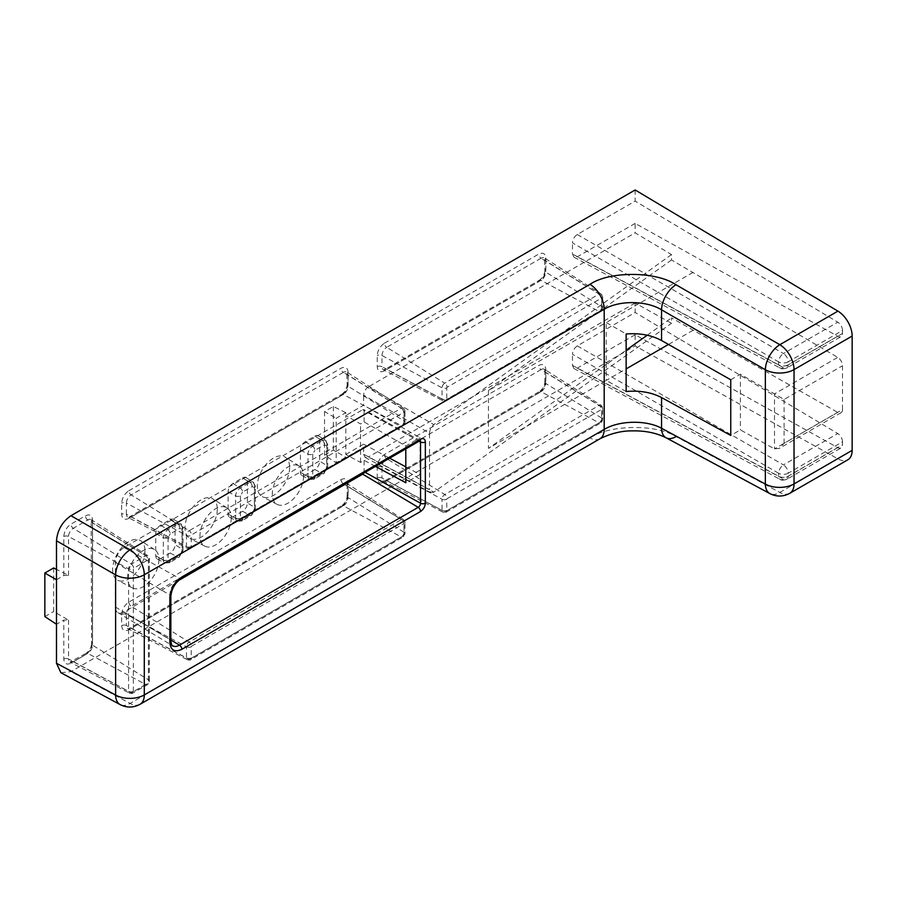 <?xml version="1.0" encoding="UTF-8"?>
<svg xmlns="http://www.w3.org/2000/svg" width="897" height="897" viewBox="0 0 897 897"><rect width="100%" height="100%" fill="white"/><g stroke="black" fill="none" stroke-linecap="round" stroke-linejoin="round"><path stroke-width="0.67" stroke-dasharray="4.49 3.36" d="M144.978 550.926A22.851 13.186 -60 0 1 135.189 573.721A22.851 13.186 -60 0 1 117.675 580.202A22.851 13.186 -60 0 1 112.663 569.584A22.851 13.186 -60 0 1 122.822 546.396A22.851 13.186 -60 0 1 140.515 540.644A22.851 13.186 -60 0 1 144.978 550.926M158.937 559.571A22.133 12.782 -60 0 1 149.451 581.66A22.133 12.782 -60 0 1 132.498 587.927A22.133 12.782 -60 0 1 127.632 577.646A22.133 12.782 -60 0 1 137.476 555.187A22.133 12.782 -60 0 1 154.62 549.603A22.133 12.782 -60 0 1 158.937 559.571M217.309 509.171A22.851 13.186 -60 0 1 207.521 531.966A22.851 13.186 -60 0 1 190.018 538.435A22.851 13.186 -60 0 1 184.995 527.817A22.851 13.186 -60 0 1 195.154 504.641A22.851 13.186 -60 0 1 212.847 498.878A22.851 13.186 -60 0 1 217.309 509.171M231.269 517.816A22.133 12.782 -60 0 1 221.783 539.893A22.133 12.782 -60 0 1 204.83 546.161A22.133 12.782 -60 0 1 199.964 535.879A22.133 12.782 -60 0 1 209.808 513.42A22.133 12.782 -60 0 1 226.952 507.848A22.133 12.782 -60 0 1 231.269 517.816M289.641 467.404A22.851 13.186 -60 0 1 279.853 490.199A22.851 13.186 -60 0 1 262.35 496.68A22.851 13.186 -60 0 1 257.327 486.062A22.851 13.186 -60 0 1 267.485 462.874A22.851 13.186 -60 0 1 285.19 457.122A22.851 13.186 -60 0 1 289.641 467.404M303.601 476.049A22.133 12.782 -60 0 1 294.115 498.138A22.133 12.782 -60 0 1 277.162 504.406A22.133 12.782 -60 0 1 272.307 494.124A22.133 12.782 -60 0 1 282.14 471.665A22.133 12.782 -60 0 1 299.284 466.081A22.133 12.782 -60 0 1 303.601 476.049M60.906 672.739L70.953 671.618L635.154 345.883L837.933 458.872A20.463 11.807 -120 0 0 847.912 459.746M837.933 458.872L779.818 492.431A20.463 11.807 -61.7 0 1 769.873 493.597M635.154 189.973L635.154 201.107L577.287 234.521C574.372 236.55 572.768 239.331 572.465 242.874L778.618 361.895A6.817 3.801 -60 0 1 783.44 353.541A6.817 3.936 60 0 1 788.171 361.839L842.507 330.477L842.507 333.449A6.817 3.936 -120 0 1 841.094 336.566A6.817 3.936 -120 0 1 837.764 336.274L635.154 223.387L635.154 232.85L671.517 254.58L671.517 259.973L837.731 357.387A6.817 3.936 -120 0 1 842.507 365.718L842.507 409.57L784.09 443.297L779.269 448.388L774.492 448.892L740.395 429.887L730.752 435.46M842.507 330.477A6.817 3.936 -120 0 0 837.764 322.169L635.154 201.107M842.507 409.57A6.817 3.936 -120 0 1 841.094 412.698A6.817 3.936 -120 0 1 837.731 412.385L671.517 317.874L671.517 323.268L635.154 303.007L635.154 312.47L577.287 345.883C574.372 347.913 572.768 350.705 572.465 354.237L778.618 473.257A6.817 3.801 -60 0 1 783.44 464.904A6.817 3.936 60 0 1 788.171 473.212L842.507 441.84L842.507 444.811A6.817 3.936 -120 0 1 841.094 447.928A6.817 3.936 -120 0 1 837.764 447.648L635.154 334.749L635.154 345.883M842.507 441.84A6.817 3.936 -120 0 0 837.764 433.543L635.154 312.47M56.489 579.742L63.799 575.515L68.542 575.381L56.489 569.36M635.154 223.387L577.287 256.789L573.934 257.159L572.465 254.008L572.465 242.874M671.517 254.58L433.845 424.595L368.443 386.831L635.154 232.85M368.443 386.831C365.528 388.861 363.924 391.653 363.621 395.185L429.54 433.24L429.54 489.65L363.621 454.207L363.621 444.183L345.816 454.465L345.816 457.246L336.173 462.818L336.173 418.271L345.816 412.698L345.816 415.479L363.621 405.209L363.621 395.185M363.621 454.207L365.09 457.358L368.443 456.988L433.845 492.161L671.517 323.268M635.154 303.007L368.443 456.988M635.154 334.749L577.287 368.151L573.934 368.532L572.465 365.371L572.465 354.237M53.652 567.947L53.652 611.519L68.542 620.107L63.799 620.062L56.489 624.29M314.892 436.121A6.817 3.936 -60 0 1 318.39 435.83A6.817 3.936 -60 0 1 319.713 438.902L319.713 461.181A6.817 3.936 -60 0 1 314.892 469.535L305.249 475.096A6.817 3.936 -60 0 1 301.93 475.488A6.817 3.936 -60 0 1 300.428 472.315L300.428 450.036A6.817 3.936 -60 0 1 305.249 441.694L314.892 436.121L322.214 440.64A6.458 3.734 -60 0 1 325.521 440.371A6.458 3.734 -60 0 1 326.777 443.275L326.777 465.554L319.713 461.181M242.56 477.877A6.817 3.936 -60 0 1 246.058 477.596A6.817 3.936 -60 0 1 247.381 480.669L247.381 502.937A6.817 3.936 -60 0 1 242.56 511.29L232.917 516.863A6.817 3.936 -60 0 1 229.587 517.244A6.817 3.936 -60 0 1 228.096 514.071L228.096 491.803A6.817 3.936 -60 0 1 232.917 483.449L242.56 477.877L249.882 482.407A6.458 3.734 -60 0 1 253.189 482.126A6.458 3.734 -60 0 1 254.445 485.042L254.445 507.31L247.381 502.937M170.228 519.643A6.817 3.936 -60 0 1 173.715 519.352A6.817 3.936 -60 0 1 175.05 522.424L175.05 544.703A6.817 3.936 -60 0 1 170.228 553.057L160.585 558.618A6.817 3.936 -60 0 1 157.255 559.01A6.817 3.936 -60 0 1 155.764 555.837L155.764 533.569A6.817 3.936 -60 0 1 160.585 525.216L170.228 519.643L177.55 524.162A6.458 3.734 -60 0 1 180.858 523.893A6.458 3.734 -60 0 1 182.113 526.797L182.113 549.076L175.05 544.703M789.797 493.294A20.463 11.807 60 0 1 779.818 492.431L676.013 436.604C656.077 423.889 609.512 424.584 589.979 437.904L130.087 703.416A20.463 11.807 -61.7 0 1 120.142 704.594M626.14 391.507L606.215 380.406L488.45 448.399L626.14 350.234M647.208 335.209L671.517 317.874M730.752 379.779L740.395 374.217L784.09 399.434L842.507 365.718M671.517 259.973L488.45 390.487L606.215 322.494L626.14 333.998M405.803 466.866L420.043 474.524L420.043 437.781L363.621 405.209M363.621 444.183L389.668 458.188M375.417 466.406L364.092 460.318L360.538 462.381L345.816 454.465L345.816 415.479L360.538 423.978L364.092 421.926L405.803 446L420.043 437.781M345.816 412.698L333.336 406.464L324.535 411.555L336.173 418.271M324.535 411.555L324.535 455.127L336.173 462.818M324.535 455.127L333.336 450.047L345.816 457.246M420.043 474.524L405.803 482.743M693.022 272.385L606.215 322.494L606.215 380.406L626.14 368.902M740.395 374.217L740.395 429.887M429.54 433.24C429.809 429.685 431.244 426.804 433.845 424.595M433.845 492.161L430.852 492.722L429.54 489.65M488.45 390.487L488.45 448.399M837.764 336.274L783.44 367.647A6.817 3.936 -61.7 0 1 780.121 368.039A6.817 3.936 -61.7 0 1 778.618 364.866L572.465 254.008M837.764 447.648L783.44 479.009A6.817 3.936 -61.7 0 1 780.121 479.402A6.817 3.936 -61.7 0 1 778.618 476.229L778.618 473.257A6.817 3.936 0 0 0 788.171 473.212L788.171 476.172A6.817 3.936 60 0 1 786.759 479.301A6.817 3.936 60 0 1 783.44 479.009L577.287 368.151M405.803 446L405.803 448.87M364.092 421.926L364.092 410.501L419.123 441.178M365.157 472.338L364.092 471.744L364.092 460.318M360.538 462.381L360.538 423.978M333.336 406.464L333.336 450.047M178.525 580.505L123.999 611.989A12.21 7.053 -60 0 1 117.81 612.55A12.21 7.053 -60 0 1 115.365 607L115.365 562.453A12.21 7.053 -60 0 1 123.999 547.506L362.691 409.694A1.985 1.144 -60 0 1 363.677 409.581A1.985 1.144 -60 0 1 364.092 410.501M364.092 471.744A1.985 1.144 -60 0 1 363.633 473.212M44.85 616.598L53.652 611.519M140.055 704.291A20.463 11.807 60 0 1 130.087 703.416L70.953 671.618M599.958 438.768L599.958 438.768A20.463 11.807 60 0 1 589.979 437.904M63.799 575.515L63.799 536.541C64.259 531.304 66.636 527.167 70.953 524.162L85.417 515.809C89.734 513.835 92.111 515.214 92.57 519.935L92.57 642.431C92.111 647.679 89.734 651.805 85.417 654.821L70.953 663.175C66.636 665.137 64.259 663.758 63.799 659.048L63.799 620.062M128.82 490.749L340.995 368.252C345.311 366.279 347.688 367.658 348.148 372.378L348.148 383.512C347.688 388.76 345.311 392.886 340.995 395.902L128.82 518.399C124.504 520.361 122.127 518.982 121.667 514.273L121.667 503.139C122.127 497.891 124.504 493.765 128.82 490.749A3.409 1.973 60 0 0 131.141 494.875A6.705 3.868 120 0 0 126.399 503.082A3.409 1.973 0 0 0 121.667 503.139M384.398 343.192L538.705 254.098C543.021 252.135 545.398 253.515 545.858 258.235L545.858 269.369C545.398 274.605 543.021 278.732 538.705 281.748L384.398 370.842C380.081 372.804 377.704 371.425 377.245 366.716L377.245 355.582C377.704 350.335 380.081 346.208 384.398 343.192A3.409 1.973 60 0 0 386.719 347.318A6.705 3.868 120 0 0 381.976 355.526A3.409 1.973 0 0 0 377.245 355.582M538.705 393.121L384.398 482.205C380.081 484.167 377.704 482.799 377.245 478.079L377.245 466.945C377.704 461.697 380.081 457.571 384.398 454.555L538.705 365.471C543.021 363.498 545.398 364.877 545.858 369.598L545.858 380.732C545.398 385.968 543.021 390.105 538.705 393.121A3.409 1.973 -120 0 1 539.411 391.552L385.105 480.646A3.409 1.973 -120 0 0 384.398 482.205M340.995 507.265L128.82 629.761C124.504 631.723 122.127 630.356 121.667 625.635L121.667 614.501C122.127 609.254 124.504 605.127 128.82 602.111L340.995 479.615C345.311 477.653 347.688 479.02 348.148 483.741L348.148 494.875C347.688 500.122 345.311 504.249 340.995 507.265A3.409 1.973 -120 0 1 341.701 505.706L129.527 628.203A3.409 1.973 -120 0 0 128.82 629.761M842.507 333.449L788.171 364.81A6.817 3.936 60 0 1 786.759 367.938A6.817 3.936 60 0 1 783.44 367.647L577.287 256.789M577.287 234.521L783.44 353.541L837.764 322.169M577.287 345.883L783.44 464.904L837.764 433.543M693.022 330.287L668.489 344.448M837.731 412.385L774.492 448.892L774.492 393.895L837.731 357.387M784.09 443.297L784.09 399.434M68.542 620.107L68.542 658.992A3.409 1.973 0 0 0 63.799 659.048M92.57 519.935A3.409 1.973 180 0 0 91.572 521.325A3.409 1.973 180 0 0 92.481 522.671A6.705 3.868 120 0 0 91.18 519.643A6.705 3.868 120 0 0 87.749 519.935L73.274 528.288L131.31 564.135L145.785 555.781A3.835 2.22 -60 0 1 147.747 555.613A3.835 2.22 -60 0 1 148.498 557.34A3.409 1.973 180 0 1 149.407 558.685A3.409 1.973 180 0 1 148.409 560.076L148.409 682.583A3.409 1.973 0 0 0 149.407 681.193A3.409 1.973 0 0 0 148.498 679.848L92.481 645.167A3.409 1.973 180 0 1 91.572 643.822C91.169 647.78 89.352 650.93 86.123 653.263A3.409 1.973 -120 0 1 87.749 653.386A6.705 3.868 120 0 0 92.481 645.167L92.481 522.671L148.498 557.34L148.498 679.848A3.835 2.22 -60 0 1 145.785 684.546A3.409 1.973 -120 0 0 147.4 684.669A3.409 1.973 -120 0 0 148.106 683.11L133.642 691.464A3.409 1.973 60 0 1 132.935 693.022A3.409 1.973 60 0 1 131.31 692.899L73.274 661.728L87.749 653.386L145.785 684.546L131.31 692.899A3.835 2.22 -60 0 1 129.437 693.112A3.835 2.22 -60 0 1 128.596 691.329L68.542 658.992A6.705 3.868 120 0 0 70.011 662.109A6.705 3.868 120 0 0 73.274 661.728A3.409 1.973 -120 0 0 71.659 661.616A3.409 1.973 -120 0 0 70.953 663.175M92.57 642.431A3.409 1.973 180 0 0 91.572 643.822L91.18 519.643L147.747 555.613C149.272 557.216 149.821 558.237 149.407 558.685L149.407 681.193L147.4 684.669L132.935 693.022C132.756 693.605 131.59 693.628 129.437 693.112L70.011 662.109L86.123 653.263A3.409 1.973 -120 0 0 85.417 654.821M133.642 691.464L133.339 691.284A3.409 1.973 0 0 1 128.596 691.329L128.596 568.833A3.835 2.22 -60 0 1 131.31 564.135A3.409 1.973 60 0 1 133.642 568.261L148.106 559.907A3.409 1.973 -120 0 0 145.785 555.781L87.749 519.935A3.409 1.973 60 0 1 85.417 515.809M133.339 691.284L133.339 568.788A3.409 1.973 180 0 1 128.596 568.833L68.542 536.496A6.705 3.868 120 0 1 73.274 528.288A3.409 1.973 60 0 1 70.953 524.162M68.542 575.381L68.542 536.496A3.409 1.973 0 0 0 63.799 536.541M778.618 361.895L778.618 364.866A6.817 3.936 180 0 0 788.171 364.81L788.171 361.839A6.817 3.936 0 0 1 778.618 361.895M572.465 365.371L778.618 476.229A6.817 3.936 180 0 0 788.171 476.172L842.507 444.811M319.713 438.902L326.777 443.275A3.409 1.973 180 0 1 327.697 444.62A3.409 1.973 180 0 1 326.699 446.011L326.699 468.29A3.409 1.973 0 0 0 327.697 466.889A3.409 1.973 0 0 0 326.777 465.554A6.458 3.734 -60 0 1 322.214 473.459L312.571 479.032A6.458 3.734 -60 0 1 309.42 479.39A6.458 3.734 -60 0 1 307.996 476.397L307.996 454.117A6.458 3.734 -60 0 1 312.571 446.213L322.214 440.64A3.409 1.973 60 0 1 324.535 444.766L326.699 446.011M305.249 441.694L312.571 446.213A3.409 1.973 60 0 1 314.892 450.339L324.535 444.766M300.428 450.036L307.996 454.117A3.409 1.973 0 0 0 312.739 454.073L314.892 450.339M300.428 472.315L307.996 476.397A3.409 1.973 0 0 0 312.739 476.341L312.739 454.073M305.249 475.096L312.571 479.032A3.409 1.973 -120 0 0 314.185 479.155A3.409 1.973 -120 0 0 314.892 477.585L312.739 476.341M314.892 469.535L322.214 473.459A3.409 1.973 -120 0 0 323.828 473.582A3.409 1.973 -120 0 0 324.535 472.024L314.892 477.585M247.381 480.669L254.445 485.042A3.409 1.973 180 0 1 255.365 486.376A3.409 1.973 180 0 1 254.367 487.777L254.367 510.045A3.409 1.973 0 0 0 255.365 508.655A3.409 1.973 0 0 0 254.445 507.31A6.458 3.734 -60 0 1 249.882 515.226L240.239 520.787A6.458 3.734 -60 0 1 237.088 521.157A6.458 3.734 -60 0 1 235.664 518.152L235.664 495.884A6.458 3.734 -60 0 1 240.239 487.968L249.882 482.407A3.409 1.973 60 0 1 252.203 486.533L254.367 487.777M232.917 483.449L240.239 487.968A3.409 1.973 60 0 1 242.56 492.094L252.203 486.533M228.096 491.803L235.664 495.884A3.409 1.973 0 0 0 240.407 495.828L242.56 492.094M228.096 514.071L235.664 518.152A3.409 1.973 0 0 0 240.407 518.107L240.407 495.828M232.917 516.863L240.239 520.787A3.409 1.973 -120 0 0 241.854 520.91A3.409 1.973 -120 0 0 242.56 519.352L240.407 518.107M242.56 511.29L249.882 515.226A3.409 1.973 -120 0 0 251.496 515.338A3.409 1.973 -120 0 0 252.203 513.779L242.56 519.352M175.05 522.424L182.113 526.797A3.409 1.973 180 0 1 183.033 528.142A3.409 1.973 180 0 1 182.024 529.533L182.024 551.812A3.409 1.973 0 0 0 183.033 550.41A3.409 1.973 0 0 0 182.113 549.076A6.458 3.734 -60 0 1 177.55 556.981L167.896 562.554A6.458 3.734 -60 0 1 164.756 562.912A6.458 3.734 -60 0 1 163.332 559.919L163.332 537.639A6.458 3.734 -60 0 1 167.896 529.735L177.55 524.162A3.409 1.973 60 0 1 179.871 528.288L182.024 529.533M160.585 525.216L167.896 529.735A3.409 1.973 60 0 1 170.228 533.861L179.871 528.288M155.764 533.569L163.332 537.639A3.409 1.973 0 0 0 168.075 537.595L170.228 533.861M155.764 555.837L163.332 559.919A3.409 1.973 0 0 0 168.075 559.863L168.075 537.595M160.585 558.618L167.896 562.554A3.409 1.973 -120 0 0 169.522 562.677A3.409 1.973 -120 0 0 170.228 561.107L168.075 559.863M170.228 553.057L177.55 556.981A3.409 1.973 -120 0 0 179.165 557.104A3.409 1.973 -120 0 0 179.871 555.546L170.228 561.107M348.148 372.378A3.409 1.973 0 0 0 347.15 373.769A3.409 1.973 0 0 0 348.058 375.114A6.705 3.868 120 0 0 346.758 372.087A6.705 3.868 120 0 0 343.327 372.378A3.409 1.973 60 0 1 340.995 368.252M343.327 372.378L131.141 494.875L189.177 530.721L401.363 408.225L343.327 372.378M348.148 383.512A3.409 1.973 180 0 0 347.15 384.903L346.758 372.087L403.325 408.057C404.839 409.66 405.399 410.68 404.984 411.129L404.984 422.263C404.323 424.774 403.661 425.929 402.977 425.75L190.803 548.246C190.624 548.829 189.458 548.863 187.305 548.347A3.835 2.22 -60 0 1 186.464 546.553A3.409 1.973 0 0 0 191.207 546.508L191.207 535.374A3.409 1.973 180 0 1 186.464 535.419A3.835 2.22 -60 0 1 189.177 530.721A3.409 1.973 60 0 1 191.51 534.847L403.684 412.351A3.409 1.973 -120 0 0 401.363 408.225A3.835 2.22 -60 0 1 403.325 408.057A3.835 2.22 -60 0 1 404.076 409.783A3.409 1.973 180 0 1 404.984 411.129A3.409 1.973 180 0 1 403.986 412.519L403.986 423.664A3.409 1.973 -0 0 0 404.984 422.263A3.409 1.973 -0 0 0 404.076 420.928L348.058 386.248A3.409 1.973 180 0 1 347.15 384.903C346.735 388.861 344.93 392.011 341.701 394.332A3.409 1.973 -120 0 1 343.327 394.456A6.705 3.868 120 0 0 348.058 386.248L348.058 375.114L404.076 409.783L404.076 420.928A3.835 2.22 -60 0 1 401.363 425.627A3.409 1.973 -120 0 0 402.977 425.75A3.409 1.973 -120 0 0 403.684 424.191L191.51 546.688A3.409 1.973 60 0 1 190.803 548.246A3.409 1.973 60 0 1 189.177 548.123L131.141 516.964A3.409 1.973 -120 0 0 129.527 516.84L127.879 517.334A6.705 3.868 120 0 0 131.141 516.964L343.327 394.456L401.363 425.627L189.177 548.123A3.835 2.22 -60 0 1 187.305 548.347L127.879 517.334A6.705 3.868 120 0 1 126.399 514.228L186.464 546.553L186.464 535.419L126.399 503.082L126.399 514.228A3.409 1.973 0 0 0 121.667 514.273M340.995 395.902A3.409 1.973 -120 0 1 341.701 394.332L129.527 516.84A3.409 1.973 -120 0 0 128.82 518.399M545.858 258.235A3.409 1.973 0 0 0 544.86 259.625A3.409 1.973 0 0 0 545.768 260.96A6.705 3.868 120 0 0 544.468 257.944A6.705 3.868 120 0 0 541.037 258.224A3.409 1.973 60 0 1 538.705 254.098M541.037 258.224L386.719 347.318L444.755 383.165L599.073 294.07L541.037 258.224M545.858 269.369A3.409 1.973 180 0 0 544.86 270.759L544.468 257.944L601.035 293.913C602.56 295.517 603.109 296.537 602.694 296.985L602.694 308.12C602.033 310.62 601.371 311.786 600.687 311.595L446.381 400.69C446.201 401.273 445.035 401.307 442.883 400.791A3.835 2.22 -60 0 1 442.042 398.997A3.409 1.973 -0 0 0 446.784 398.952L446.784 387.818A3.409 1.973 180 0 1 442.042 387.863A3.835 2.22 -60 0 1 444.755 383.165A3.409 1.973 60 0 1 447.087 387.291L601.394 298.196A3.409 1.973 -120 0 0 599.073 294.07A3.835 2.22 -60 0 1 601.035 293.913A3.835 2.22 -60 0 1 601.786 295.64A3.409 1.973 180 0 1 602.694 296.985A3.409 1.973 180 0 1 601.696 298.376L601.696 309.51A3.409 1.973 -0 0 0 602.694 308.12A3.409 1.973 -0 0 0 601.786 306.774L545.768 272.105A3.409 1.973 180 0 1 544.86 270.759C544.457 274.717 542.64 277.857 539.411 280.189A3.409 1.973 -120 0 1 541.037 280.312A6.705 3.868 120 0 0 545.768 272.105L545.768 260.96L601.786 295.64L601.786 306.774A3.835 2.22 -60 0 1 599.073 311.483A3.409 1.973 -120 0 0 600.687 311.595A3.409 1.973 -120 0 0 601.394 310.037L447.087 399.131A3.409 1.973 60 0 1 446.381 400.69A3.409 1.973 60 0 1 444.755 400.567L386.719 369.407A3.409 1.973 -120 0 0 385.105 369.284L383.456 369.777A6.705 3.868 120 0 0 386.719 369.407L541.037 280.312L599.073 311.483L444.755 400.567A3.835 2.22 -60 0 1 442.883 400.791L383.456 369.777A6.705 3.868 120 0 1 381.976 366.671L442.042 398.997L442.042 387.863L381.976 355.526L381.976 366.671A3.409 1.973 -0 0 0 377.245 366.716M538.705 281.748A3.409 1.973 -120 0 1 539.411 280.189L385.105 369.284A3.409 1.973 -120 0 0 384.398 370.842M545.858 369.598A3.409 1.973 180 0 0 544.86 370.988L544.468 369.306A6.705 3.868 120 0 1 545.768 372.333A3.409 1.973 180 0 1 544.86 370.988L544.86 382.122A3.409 1.973 180 0 0 545.768 383.468L545.768 372.333L601.786 407.003L601.786 418.137L545.768 383.468A6.705 3.868 120 0 1 541.037 391.675L599.073 422.846L444.755 511.929L386.719 480.77A3.409 1.973 -120 0 0 385.105 480.646L383.456 481.151A6.705 3.868 120 0 0 386.719 480.77L541.037 391.675A3.409 1.973 -120 0 0 539.411 391.552C542.64 389.22 544.457 386.08 544.86 382.122A3.409 1.973 180 0 1 545.858 380.732M377.245 478.079A3.409 1.973 180 0 1 381.976 478.034A6.705 3.868 120 0 0 383.456 481.151L442.883 512.153A3.835 2.22 -60 0 1 442.042 510.371L442.042 499.225L381.976 466.9A3.409 1.973 0 0 0 377.245 466.945M384.398 454.555A3.409 1.973 60 0 0 386.719 458.681A6.705 3.868 120 0 0 381.976 466.9L381.976 478.034L442.042 510.371A3.409 1.973 0 0 0 446.784 510.315L446.784 499.18A3.409 1.973 180 0 1 442.042 499.225A3.835 2.22 -60 0 1 444.755 494.527A3.409 1.973 60 0 1 447.087 498.654L601.394 409.559A3.409 1.973 -120 0 0 599.073 405.444L541.037 369.598L386.719 458.681L444.755 494.527L599.073 405.444A3.835 2.22 -60 0 1 601.035 405.276L544.468 369.306A6.705 3.868 120 0 0 541.037 369.598A3.409 1.973 60 0 1 538.705 365.471M348.148 483.741A3.409 1.973 180 0 0 347.15 485.131L346.758 483.461A6.705 3.868 120 0 1 348.058 486.477A3.409 1.973 180 0 1 347.15 485.131L347.15 496.265A3.409 1.973 180 0 0 348.058 497.611L348.058 486.477L404.076 521.157L404.076 532.291L348.058 497.611A6.705 3.868 120 0 1 343.327 505.83L401.363 536.989L189.177 659.486L131.141 628.326A3.409 1.973 -120 0 0 129.527 628.203L127.879 628.707A6.705 3.868 120 0 0 131.141 628.326L343.327 505.83A3.409 1.973 -120 0 0 341.701 505.706C344.93 503.374 346.735 500.223 347.15 496.265A3.409 1.973 180 0 1 348.148 494.875M121.667 625.635A3.409 1.973 180 0 1 126.399 625.59A6.705 3.868 120 0 0 127.879 628.707L187.305 659.71A3.835 2.22 -60 0 1 186.464 657.927L186.464 646.782L126.399 614.445A3.409 1.973 0 0 0 121.667 614.501M128.82 602.111A3.409 1.973 60 0 0 131.141 606.237A6.705 3.868 120 0 0 126.399 614.445L126.399 625.59L186.464 657.927A3.409 1.973 0 0 0 191.207 657.871L191.207 646.737A3.409 1.973 180 0 1 186.464 646.782A3.835 2.22 -60 0 1 189.177 642.084A3.409 1.973 60 0 1 191.51 646.21L403.684 523.713A3.409 1.973 -120 0 0 401.363 519.587L343.327 483.741L131.141 606.237L189.177 642.084L401.363 519.587A3.835 2.22 -60 0 1 403.325 519.419L346.758 483.461A6.705 3.868 120 0 0 343.327 483.741A3.409 1.973 60 0 1 340.995 479.615M326.699 468.29L324.535 472.024M254.367 510.045L252.203 513.779M182.024 551.812L179.871 555.546M419.852 440.752A3.409 1.973 60 0 1 418.193 440.606A3.353 1.94 -60 0 1 419.852 440.438A3.353 1.94 -60 0 1 420.11 440.629M117.81 612.55L172.616 645.773A13.578 7.838 -60 0 1 169.892 639.606A3.409 1.973 180 0 1 170.845 640.974M115.365 607L169.892 639.606L169.892 595.059A3.409 1.973 180 0 1 170.845 596.427M115.365 562.453L169.892 595.059A13.578 7.838 -60 0 1 179.49 578.419A3.409 1.973 -120 0 0 181.16 578.565M123.999 547.506L179.49 578.419L418.193 440.606L362.691 409.694M123.999 611.989L170.845 639.976M601.786 418.137A3.835 2.22 -60 0 1 599.073 422.846A3.409 1.973 -120 0 0 600.687 422.969A3.409 1.973 -120 0 0 601.394 421.399L447.087 510.494A3.409 1.973 60 0 1 446.381 512.052A3.409 1.973 60 0 1 444.755 511.929A3.835 2.22 -60 0 1 442.883 512.153C445.035 512.669 446.201 512.635 446.381 512.052L600.687 422.969C601.371 423.149 602.033 421.982 602.694 419.482A3.409 1.973 0 0 0 601.786 418.137M601.035 405.276A3.835 2.22 -60 0 1 601.786 407.003A3.409 1.973 180 0 1 602.694 408.348A3.409 1.973 180 0 1 601.696 409.738L601.696 420.872A3.409 1.973 0 0 0 602.694 419.482L602.694 408.348C603.109 407.9 602.56 406.879 601.035 405.276M404.076 532.291A3.835 2.22 -60 0 1 401.363 536.989A3.409 1.973 -120 0 0 402.977 537.112A3.409 1.973 -120 0 0 403.684 535.554L191.51 658.05A3.409 1.973 60 0 1 190.803 659.609A3.409 1.973 60 0 1 189.177 659.486A3.835 2.22 -60 0 1 187.305 659.71C189.458 660.226 190.624 660.192 190.803 659.609L402.977 537.112L404.984 533.637A3.409 1.973 0 0 0 404.076 532.291M403.325 519.419A3.835 2.22 -60 0 1 404.076 521.157A3.409 1.973 180 0 1 404.984 522.491A3.409 1.973 180 0 1 403.986 523.893L403.986 535.027A3.409 1.973 0 0 0 404.984 533.637L404.984 522.491C405.399 522.054 404.839 521.022 403.325 519.419M132.498 587.927L117.675 580.202M204.83 546.161L190.018 538.435M277.162 504.406L262.35 496.68M154.62 549.603L140.515 540.644M226.952 507.848L212.847 498.878M299.284 466.081L285.19 457.122M301.93 475.488L309.42 479.39L314.185 479.155L323.828 473.582L327.697 466.889L327.697 444.62L325.521 440.371L318.39 435.83M229.587 517.244L237.088 521.157L241.854 520.91L251.496 515.338L255.365 508.655L255.365 486.376L253.189 482.126L246.058 477.596M157.255 559.01L164.756 562.912L169.522 562.677L179.165 557.104L183.033 550.41L183.033 528.142L180.858 523.893L173.715 519.352M573.934 257.159L780.121 368.039C781.197 369.093 783.406 369.059 786.759 367.938L841.094 336.566M573.934 368.532L780.121 479.402C781.164 480.456 783.373 480.422 786.759 479.301L841.094 447.928M365.09 457.358L430.852 492.722M841.094 412.698L779.269 448.388M420.312 440.562L363.677 409.581"/><path stroke-width="1.35" d="M599.958 438.768L140.055 704.291A20.463 11.807 60 0 0 144.294 694.928L604.197 429.405L604.197 309.241C619.087 300.192 646.378 300.461 661.549 309.813L661.549 340.512C651.469 335.086 639.662 332.91 626.14 333.998L626.14 391.507C639.662 390.307 651.469 392.325 661.549 397.562L661.549 428.261C646.378 419.83 619.087 420.379 604.197 429.405A20.463 11.807 60 0 1 599.958 438.768L599.958 438.768C611.081 433.307 622.069 430.672 632.901 430.885C642.88 430.706 654.81 432.141 666.067 437.781L666.067 437.781A20.463 11.807 -61.7 0 1 661.549 428.261L765.354 484.077L765.354 369.743A20.463 11.392 -60 0 1 779.818 344.695L837.933 311.136L635.154 189.973L70.953 515.708C62.229 521.807 57.408 530.161 56.489 540.768L56.489 663.275L60.906 672.739L120.142 704.594A20.463 11.807 -61.7 0 1 115.623 695.063L56.489 663.275M676.013 436.604A20.463 11.807 -61.7 0 1 666.067 437.781L769.873 493.597A20.463 11.807 -61.7 0 1 765.354 484.077A20.463 11.807 180 0 0 794.036 483.932A20.463 11.807 60 0 1 789.797 493.294L847.912 459.746A20.463 11.807 -120 0 0 852.15 450.372L852.15 336.05A20.463 11.807 -120 0 0 837.933 311.136M661.549 340.512L730.752 379.779L730.752 435.46L661.549 397.562M626.14 350.234L647.208 335.209M70.953 515.708L130.087 549.85A20.463 11.807 60 0 1 144.294 574.764L144.294 694.928A20.463 11.807 180 0 1 115.623 695.063L115.623 574.91A20.463 11.392 -60 0 1 130.087 549.85L589.979 284.338C609.512 270.95 656.077 271.174 676.013 284.764L779.818 344.695A20.463 11.807 60 0 1 794.036 369.598L852.15 336.05M389.668 458.188L405.803 466.866M405.803 448.87L405.803 482.743L375.417 466.406M56.489 569.36L53.652 567.947L44.85 573.026L44.85 616.598L56.489 624.29M56.489 579.742L44.85 573.026M363.633 473.212A1.985 1.144 -60 0 1 362.691 474.177L178.525 580.505M852.15 450.372L794.036 483.932L794.036 369.598A20.463 11.807 180 0 1 765.354 369.743L661.549 309.813A20.463 11.392 -60 0 1 676.013 284.764M668.489 344.448L626.14 368.902M589.979 284.338A20.463 11.807 60 0 1 604.197 309.241L144.294 574.764A20.463 11.807 180 0 1 115.623 574.91L56.489 540.768M425.346 503.206L425.346 441.952C425.043 438.801 423.44 437.882 420.558 439.194L181.867 577.006C174.612 582.075 170.609 589.004 169.847 597.817L169.847 642.364C170.609 650.291 174.612 652.601 181.867 649.293L420.558 511.492C423.44 509.474 425.043 506.715 425.346 503.206A3.409 1.973 0 0 1 420.558 503.228L365.157 472.338M419.123 441.178L420.558 441.986L420.558 503.228A3.353 1.94 -60 0 1 418.193 507.332A3.409 1.973 60 0 1 420.558 511.492M420.11 440.629A3.353 1.94 -60 0 1 420.558 441.986A3.409 1.973 0 0 0 425.346 441.952M420.558 439.194A3.409 1.973 60 0 1 419.852 440.752L419.852 440.438M362.691 474.177L418.193 507.332L179.49 645.145A3.409 1.973 60 0 1 181.867 649.293M170.845 639.976L179.49 645.145A13.578 7.838 -60 0 1 172.616 645.773C172.101 646.401 171.518 644.797 170.845 640.974A3.409 1.973 180 0 1 169.847 642.364M419.852 440.752L181.16 578.565C174.971 582.938 171.54 588.892 170.845 596.427A3.409 1.973 180 0 1 169.847 597.817M181.16 578.565A3.409 1.973 -120 0 0 181.867 577.006M769.873 493.597C776.533 496.938 783.171 496.837 789.797 493.294M140.055 704.291C133.44 707.823 126.791 707.924 120.142 704.594M170.845 596.427L170.845 640.974"/></g></svg>
